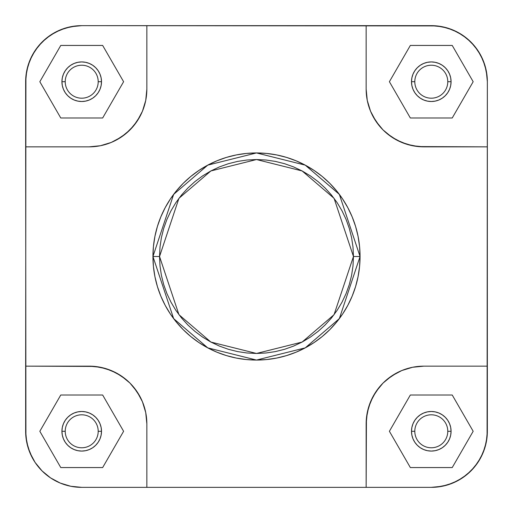 <?xml version="1.0" encoding="UTF-8"?>
<svg xmlns="http://www.w3.org/2000/svg" width="513" height="513" viewBox="0 0 513 513"><rect width="100%" height="100%" fill="white"/><g stroke="black" fill="none" stroke-linecap="round" stroke-linejoin="round"><path stroke-width="0.77" d="M449.568 423.712L450.696 427.425L451.074 431.286L447.778 431.286A16.487 16.487 0 0 0 431.286 414.799A16.487 16.487 0 0 0 414.799 431.286A16.487 16.487 0 0 0 431.286 447.778A16.487 16.487 0 0 0 447.778 431.286L451.074 431.286A19.789 19.789 0 0 1 431.286 451.074A19.789 19.789 0 0 1 411.497 431.286L414.799 431.286A16.487 16.487 0 0 1 431.286 414.799A16.487 16.487 0 0 1 447.778 431.286A16.487 16.487 0 0 1 431.286 447.778A16.487 16.487 0 0 1 414.799 431.286L411.497 431.286L411.881 427.425L413.003 423.712L414.831 420.294L417.293 417.293L420.294 414.831L423.712 413.003L427.425 411.881L431.286 411.497L435.146 411.881L438.859 413.003L442.277 414.831L445.278 417.293L447.74 420.294L449.568 423.712L450.696 427.425L451.074 431.286L450.696 435.146L449.568 438.859L447.74 442.277L445.278 445.278L442.277 447.74L438.859 449.568L435.146 450.696L431.286 451.074L427.425 450.696L423.712 449.568L420.294 447.74L417.293 445.278L414.831 442.277L413.003 438.859L411.881 435.146L411.497 431.286L411.881 427.425M101.119 427.425L101.503 431.286L98.201 431.286A16.487 16.487 0 0 0 81.714 414.799A16.487 16.487 0 0 0 65.222 431.286A16.487 16.487 0 0 0 81.714 447.778A16.487 16.487 0 0 0 98.201 431.286L101.503 431.286A19.789 19.789 0 0 1 81.714 451.074A19.789 19.789 0 0 1 61.926 431.286L65.222 431.286A16.487 16.487 0 0 1 81.714 414.799A16.487 16.487 0 0 1 98.201 431.286A16.487 16.487 0 0 1 81.714 447.778A16.487 16.487 0 0 1 65.222 431.286L61.926 431.286L62.304 427.425L63.432 423.712L65.26 420.294L67.722 417.293L70.723 414.831L74.141 413.003L77.854 411.881L81.714 411.497L85.575 411.881L89.288 413.003L92.706 414.831L95.707 417.293L98.169 420.294L99.997 423.712L101.119 427.425L101.503 431.286L101.119 435.146L99.997 438.859L98.169 442.277L95.707 445.278L92.706 447.74L89.288 449.568L85.575 450.696L81.714 451.074L77.854 450.696L74.141 449.568L70.723 447.74L67.722 445.278L65.26 442.277L63.432 438.859L62.304 435.146L61.926 431.286L62.304 427.425L63.432 423.712L62.304 427.425M101.119 77.854L101.503 81.714L98.201 81.714A16.487 16.487 0 0 0 81.714 65.222A16.487 16.487 0 0 0 65.222 81.714A16.487 16.487 0 0 0 81.714 98.201A16.487 16.487 0 0 0 98.201 81.714L101.503 81.714A19.789 19.789 0 0 1 81.714 101.503A19.789 19.789 0 0 1 61.926 81.714L65.222 81.714A16.487 16.487 0 0 1 81.714 65.222A16.487 16.487 0 0 1 98.201 81.714A16.487 16.487 0 0 1 81.714 98.201A16.487 16.487 0 0 1 65.222 81.714L61.926 81.714L62.304 77.854L63.432 74.141L65.26 70.723L67.722 67.722L70.723 65.26L74.141 63.432L77.854 62.304L81.714 61.926L85.575 62.304L89.288 63.432L92.706 65.26L95.707 67.722L98.169 70.723L99.997 74.141L101.119 77.854L101.503 81.714L101.119 85.575L99.997 89.288L98.169 92.706L95.707 95.707L92.706 98.169L89.288 99.997L85.575 101.119L81.714 101.503L77.854 101.119L74.141 99.997L70.723 98.169L67.722 95.707L65.26 92.706L63.432 89.288L62.304 85.575L61.926 81.714L62.304 77.854L63.432 74.141L62.304 77.854M449.568 74.141L450.696 77.854L451.074 81.714L447.778 81.714A16.487 16.487 0 0 0 431.286 65.222A16.487 16.487 0 0 0 414.799 81.714A16.487 16.487 0 0 0 431.286 98.201A16.487 16.487 0 0 0 447.778 81.714L451.074 81.714A19.789 19.789 0 0 1 431.286 101.503A19.789 19.789 0 0 1 411.497 81.714L414.799 81.714A16.487 16.487 0 0 1 431.286 65.222A16.487 16.487 0 0 1 447.778 81.714A16.487 16.487 0 0 1 431.286 98.201A16.487 16.487 0 0 1 414.799 81.714L411.497 81.714L411.881 77.854L413.003 74.141L414.831 70.723L417.293 67.722L420.294 65.26L423.712 63.432L427.425 62.304L431.286 61.926L435.146 62.304L438.859 63.432L442.277 65.26L445.278 67.722L447.74 70.723L449.568 74.141L450.696 77.854L451.074 81.714L450.696 85.575L449.568 89.288L447.74 92.706L445.278 95.707L442.277 98.169L438.859 99.997L435.146 101.119L431.286 101.503L427.425 101.119L423.712 99.997L420.294 98.169L417.293 95.707L414.831 92.706L413.003 89.288L411.881 85.575L411.497 81.714L411.881 77.854L413.003 74.141M159.543 256.5L178.934 198.326L210.875 170.951L256.5 159.543L302.125 170.951L334.066 198.326L353.457 256.5L360.055 256.5L339.343 194.369L305.229 165.128L256.5 152.945L207.771 165.128L173.657 194.369L152.945 256.5L159.543 256.5L160.011 246.997L161.409 237.583L163.718 228.356L166.924 219.397L170.989 210.792L175.882 202.635L181.551 194.991L187.944 187.944L194.991 181.551L202.635 175.882L210.792 170.989L219.397 166.924L228.356 163.718L237.583 161.409L246.997 160.011L256.5 159.543L266.003 160.011L275.417 161.409L284.644 163.718L293.603 166.924L302.208 170.989L310.365 175.882L318.009 181.551L325.056 187.944L331.449 194.991L337.118 202.635L342.011 210.792L346.076 219.397L349.282 228.356L351.591 237.583L352.989 246.997L353.457 256.5L352.989 266.003L351.591 275.417L349.282 284.644L346.076 293.603L342.011 302.208L337.118 310.365L331.449 318.009L325.056 325.056L318.009 331.449L310.365 337.118L302.208 342.011L293.603 346.076L284.644 349.282L275.417 351.591L266.003 352.989L256.5 353.457L246.997 352.989L237.583 351.591L228.356 349.282L219.397 346.076L210.792 342.011L202.635 337.118L194.991 331.449L187.944 325.056L181.551 318.009L175.882 310.365L170.989 302.208L166.924 293.603L163.718 284.644L161.409 275.417L160.011 266.003L159.543 256.5L152.945 256.5A103.555 103.555 0 0 1 256.5 152.945A103.555 103.555 0 0 1 360.055 256.5A103.555 103.555 0 0 1 256.5 360.055A103.555 103.555 0 0 1 152.945 256.5L153.445 266.651L154.939 276.699L157.408 286.562L160.832 296.129L165.173 305.312L170.399 314.033L176.453 322.196L183.276 329.724L190.804 336.547L198.967 342.601L207.688 347.827L216.871 352.168L226.438 355.592L236.301 358.061L246.349 359.555L256.5 360.055L266.651 359.555L276.699 358.061L286.562 355.592L296.129 352.168L305.312 347.827L314.033 342.601L322.196 336.547L329.724 329.724L336.547 322.196L342.601 314.033L347.827 305.312L352.168 296.129L355.592 286.562L358.061 276.699L359.555 266.651L360.055 256.5L359.555 246.349L358.061 236.301L355.592 226.438L352.168 216.871L347.827 207.688L342.601 198.967L336.547 190.804L329.724 183.276L322.196 176.453L314.033 170.399L305.312 165.173L296.129 160.832L286.562 157.408L276.699 154.939L266.651 153.445L256.5 152.945L246.349 153.445L236.301 154.939L226.438 157.408L216.871 160.832L207.688 165.173L198.967 170.399L190.804 176.453L183.276 183.276L176.453 190.804L170.399 198.967L165.173 207.688L160.832 216.871L157.408 226.438L154.939 236.301L153.445 246.349L152.945 256.5L173.657 318.631L207.771 347.872L256.5 360.055L305.229 347.872L339.343 318.631L360.055 256.5L353.457 256.5L334.066 314.674L302.125 342.049L256.5 353.457L210.875 342.049L178.934 314.674L159.543 256.5M25.65 431.286L26.727 442.225L29.921 452.742L35.096 462.431L42.072 470.928L50.569 477.904L60.258 483.079L70.775 486.273L81.714 487.35A56.064 56.064 0 0 1 25.65 431.286L25.65 366.154L94.79 366.429L105.89 368.642L116.342 372.97L125.749 379.254L129.943 383.057L133.746 387.251L140.03 396.658L142.454 401.782L145.737 412.606L146.846 423.866L145.737 412.606L142.454 401.782L137.118 391.804L129.943 383.057L121.196 375.882L111.218 370.546L100.394 367.263L89.134 366.154L25.65 366.154L25.919 76.219L28.061 65.44L32.268 55.289L38.379 46.144L46.144 38.379L55.289 32.268L65.44 28.061L76.219 25.919L81.714 25.65L436.781 25.919L447.56 28.061L457.711 32.268L466.856 38.379L474.621 46.144L480.732 55.289L484.939 65.44L487.081 76.219L487.35 81.714L487.081 436.781L484.939 447.56L480.732 457.711L474.621 466.856L466.856 474.621L457.711 480.732L447.56 484.939L436.781 487.081L431.286 487.35L81.714 487.35L70.775 486.273L60.258 483.079L50.569 477.904L42.072 470.928L35.096 462.431L32.268 457.711L28.061 447.56L25.919 436.781L25.65 146.846L89.134 146.846L100.394 145.737L89.134 146.846L25.65 146.846L25.65 81.714A56.064 56.064 0 0 1 81.714 25.65L70.775 26.727L60.258 29.921L50.569 35.096L42.072 42.072L35.096 50.569L29.921 60.258L26.727 70.775L25.65 81.714M431.286 487.35L442.225 486.273L452.742 483.079L462.431 477.904L470.928 470.928L477.904 462.431L483.079 452.742L486.273 442.225L487.35 431.286A56.064 56.064 0 0 1 431.286 487.35L366.154 487.35L366.429 418.21L368.642 407.11L372.97 396.658L379.254 387.251L383.057 383.057L387.251 379.254L396.658 372.97L401.782 370.546L412.606 367.263L423.866 366.154L412.606 367.263L401.782 370.546L391.804 375.882L383.057 383.057L375.882 391.804L370.546 401.782L367.263 412.606L366.154 423.866L366.154 487.35L146.846 487.35L146.846 423.866L146.846 487.35L81.714 487.35M487.35 431.286L487.35 146.846L418.21 146.571L407.11 144.358L396.658 140.03L387.251 133.746L383.057 129.943L379.254 125.749L372.97 116.342L370.546 111.218L367.263 100.394L366.154 89.134L367.263 100.394L370.546 111.218L375.882 121.196L383.057 129.943L391.804 137.118L401.782 142.454L412.606 145.737L423.866 146.846L487.35 146.846L487.35 81.714L486.273 70.775L483.079 60.258L477.904 50.569L470.928 42.072L462.431 35.096L452.742 29.921L442.225 26.727L431.286 25.65L366.154 25.65L366.154 89.134L366.154 25.65L81.714 25.65M146.846 89.134L145.737 100.394L142.454 111.218L140.03 116.342L133.746 125.749L125.749 133.746L116.342 140.03L111.218 142.454L100.394 145.737L111.218 142.454L121.196 137.118L129.943 129.943L137.118 121.196L142.454 111.218L145.737 100.394L146.846 89.134L146.846 25.65L146.846 89.134A57.712 57.712 0 0 1 89.134 146.846M487.35 366.154L423.866 366.154L487.35 366.154M431.286 25.65A56.064 56.064 0 0 1 487.35 81.714M423.866 146.846A57.712 57.712 0 0 1 366.154 89.134M366.154 423.866A57.712 57.712 0 0 1 423.866 366.154M89.134 366.154A57.712 57.712 0 0 1 146.846 423.866M60.771 117.99L102.658 117.99L123.601 81.714L102.658 45.439L60.771 45.439L39.828 81.714L60.771 117.99L102.658 117.99L123.601 81.714L102.658 45.439L60.771 45.439L39.828 81.714L60.771 117.99M63.432 89.288L62.304 85.575L61.926 81.714A19.789 19.789 0 0 1 81.714 61.926A19.789 19.789 0 0 1 101.503 81.714L101.119 85.575M89.288 99.997L85.575 101.119L81.714 101.503L77.854 101.119L74.141 99.997L77.854 101.119M74.141 63.432L77.854 62.304L81.714 61.926L85.575 62.304L89.288 63.432L85.575 62.304M410.342 117.99L452.229 117.99L473.172 81.714L452.229 45.439L410.342 45.439L389.399 81.714L410.342 117.99L452.229 117.99L473.172 81.714L452.229 45.439L410.342 45.439L389.399 81.714L410.342 117.99M411.881 85.575L411.497 81.714A19.789 19.789 0 0 1 431.286 61.926A19.789 19.789 0 0 1 451.074 81.714L450.696 85.575L449.568 89.288L450.696 85.575M438.859 99.997L435.146 101.119L431.286 101.503L427.425 101.119L423.712 99.997M423.712 63.432L427.425 62.304L431.286 61.926L435.146 62.304L438.859 63.432L435.146 62.304M410.342 467.561L452.229 467.561L473.172 431.286L452.229 395.01L410.342 395.01L389.399 431.286L410.342 467.561L452.229 467.561L473.172 431.286L452.229 395.01L410.342 395.01L389.399 431.286L410.342 467.561M411.881 435.146L411.497 431.286A19.789 19.789 0 0 1 431.286 411.497A19.789 19.789 0 0 1 451.074 431.286L450.696 435.146L449.568 438.859L450.696 435.146M435.146 450.696L438.859 449.568L435.146 450.696L431.286 451.074L427.425 450.696L423.712 449.568L427.425 450.696M423.712 413.003L427.425 411.881L431.286 411.497L435.146 411.881L438.859 413.003L435.146 411.881M60.771 467.561L102.658 467.561L123.601 431.286L102.658 395.01L60.771 395.01L39.828 431.286L60.771 467.561L102.658 467.561L123.601 431.286L102.658 395.01L60.771 395.01L39.828 431.286L60.771 467.561M63.432 438.859L62.304 435.146L61.926 431.286A19.789 19.789 0 0 1 81.714 411.497A19.789 19.789 0 0 1 101.503 431.286L101.119 435.146L99.997 438.859M89.288 449.568L85.575 450.696L81.714 451.074L77.854 450.696L74.141 449.568L77.854 450.696M74.141 413.003L77.854 411.881L81.714 411.497L85.575 411.881L89.288 413.003M29.921 60.258L35.096 50.569M42.072 42.072L50.569 35.096L60.258 29.921M452.742 29.921L462.431 35.096L470.928 42.072L477.904 50.569L483.079 60.258M483.079 452.742L477.904 462.431L470.928 470.928L462.431 477.904L452.742 483.079M60.258 483.079L50.569 477.904L42.072 470.928L35.096 462.431L29.921 452.742"/></g></svg>
